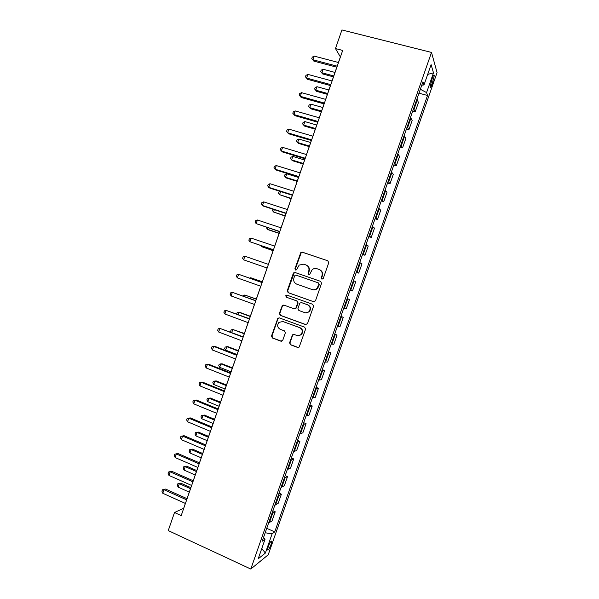 <?xml version="1.0" encoding="UTF-8"?>
<svg xmlns="http://www.w3.org/2000/svg" width="599" height="599" viewBox="0 0 599 599"><rect width="100%" height="100%" fill="white"/><g stroke="black" fill="none" stroke-linecap="round" stroke-linejoin="round"><path stroke-width="0.9" d="M321.91 279.127L323.273 278.438L328.746 262.751L327.825 260.79L302.263 252.149L300.863 252.404L294.948 268.659L295.569 270.022L296.572 269.827L299.171 265.072L303.738 264.189L305.857 264.915C308.5 266.136 309.458 268.217 308.747 271.16L308.043 273.181L308.672 274.552L309.713 274.335L312.169 269.692C313.599 268.509 315.179 268.18 316.916 268.704L319.05 269.438C321.723 270.666 322.696 272.762 321.977 275.72L321.266 277.749L321.91 279.127M271.048 544.476L271.736 541.241C271.085 540.62 269.917 542.439 268.217 546.7L267.528 549.927C268.187 550.533 269.363 548.714 271.048 544.476M289.579 342.778L290.47 344.769L297.598 347.435L299.208 347.031L305.58 329.151L304.666 327.159L279.374 317.904L277.884 318.226L271.504 336.024L272.38 337.993L280.871 341.175L282.78 340.239L285.349 332.864L284.458 330.88L280.235 329.315C277.337 327.541 276.903 325.227 278.924 322.389L282.953 321.513L299.597 327.623C302.45 329.308 302.959 331.576 301.117 334.429C299.889 335.635 298.467 335.987 296.857 335.47L294.072 334.437L292.507 334.811L289.579 342.778L290.897 344.784L298.272 347.517M431.512 52.435L341.932 29.95L335.47 48.564L342.695 50.436L181.22 515.559L174.519 512.497L168.244 530.587L250.801 569.05L431.512 52.435L437.068 72.606L268.225 554.771L250.801 569.05M313.554 301.701L315.493 300.735L321.558 283.342L320.645 281.373L295.165 272.538L293.735 272.815L293.255 273.511L287.265 290.732L288.156 292.686L313.764 301.761M313.562 306.261L307.504 323.632L305.565 324.583L280.265 315.359L279.381 313.389L282.361 305.385L283.836 305.078L294.057 308.762L295.584 308.425L295.973 307.804L297.688 302.899L296.79 300.938L286.135 297.126L285.82 295.3L286.846 295.09L312.656 304.285L313.562 306.261M432.298 78.117L430.037 87.192C430.374 88.113 431.063 87.177 432.111 84.392L434.365 75.324C434.035 74.396 433.347 75.332 432.298 78.117M421.786 85.148L423.995 84.961L422.946 81.838L262.235 541.211L265.095 539.078L263.545 537.445M423.995 84.961L431.108 64.64L433.481 72.861L426.57 92.59L420.348 89.266M418.971 93.189L427.536 95.473L426.57 92.59M427.536 95.473L274.739 531.882L272.096 533.851L265.372 553.057L258.184 558.83L265.095 539.078M185.361 503.452L183.721 508.184L174.519 512.497M335.47 48.564L340.382 56.92L338.442 62.491M336.81 67.208L332.041 80.947M330.438 85.56L325.639 99.374M324.074 103.889L319.245 117.786M317.717 122.203L312.865 136.183M311.36 140.503L306.486 154.549M305.018 158.772L300.114 172.901M298.684 177.027L293.75 191.231M292.349 195.267L287.393 209.545M286.03 213.476L281.043 227.837M279.711 231.671L274.701 246.107M273.399 249.85L268.367 264.361M267.094 268.008L262.062 282.518M260.767 286.24L255.773 300.638M254.448 304.449L249.483 318.735M248.136 322.636L243.209 336.818M241.824 340.809L236.934 354.885M235.527 358.958L230.675 372.93M229.23 377.085L224.415 390.952M222.94 395.198L218.163 408.952M216.658 413.288L211.919 426.937M210.391 431.362L205.682 444.907M204.124 449.415L199.452 462.855M197.857 467.445L193.23 480.78M191.605 485.46L187.015 498.69M412.681 111.189L415.167 111.871L418.446 102.504L416.911 99.09M406.392 129.159L408.87 129.863L412.142 120.504L410.525 117.337M400.11 147.122L402.58 147.833L405.852 138.489L404.153 135.554M393.828 165.062L396.298 165.788L399.563 156.451L397.781 153.763M387.56 182.98L390.024 183.721L393.288 174.399L391.424 171.943M381.301 200.882L383.749 201.638L387.014 192.324L385.067 190.108M375.041 218.762L377.49 219.534L380.747 210.234L378.718 208.257M368.789 236.627L371.23 237.414L374.487 228.122L372.376 226.377M362.552 254.47L364.986 255.271L368.235 245.987L366.041 244.482M356.315 272.29L358.741 273.114L361.983 263.837L359.714 262.572M350.086 290.096L352.504 290.934L355.746 281.672L353.395 280.639M347.098 298.639L349.517 299.485L347.083 298.684M343.796 308.066L346.274 308.74L349.517 299.485M340.876 316.422L343.287 317.275L340.771 316.714M337.499 326.081L340.052 326.522L343.287 317.275M334.661 334.175L337.065 335.051L334.474 334.721M331.202 344.081L333.838 344.29L337.065 335.051M328.454 351.92L330.85 352.811L328.177 352.714M324.905 362.058L327.623 362.036L330.85 352.811M322.255 369.643L324.643 370.549L321.888 370.684M318.623 380.021L321.423 379.766L324.643 370.549M316.062 387.343L318.443 388.264L315.613 388.639M312.349 397.961L315.224 397.474L318.443 388.264M309.878 405.029L312.251 405.965L309.339 406.571M306.074 415.886L309.032 415.159L312.251 405.965M303.693 422.692L306.067 423.65L303.072 424.481M299.814 433.788L302.847 432.837L306.067 423.65M297.523 440.34L299.882 441.313L296.812 442.376M293.555 451.668L296.67 450.485L299.882 441.313M291.354 457.973L293.712 458.954L290.56 460.249M287.31 469.534L290.5 468.119L293.712 458.954M285.191 475.584L287.542 476.579L284.308 478.107M281.066 487.384L284.338 485.737L287.542 476.579M279.037 493.172L281.38 494.19L278.071 495.942M274.829 505.212L278.176 503.332L281.38 494.19M272.889 510.745L275.226 511.778L271.834 513.762M268.599 523.017L272.028 520.913L275.226 511.778M266.75 528.303L274.739 531.882M415.167 111.871L413.587 108.576M408.87 129.863L407.208 126.816M402.58 147.833L400.836 145.025M396.298 165.788L394.471 163.22M390.024 183.721L388.115 181.392M383.749 201.638L381.765 199.549M377.49 219.534L375.423 217.684M371.23 237.414L369.081 235.796M364.986 255.271L362.754 253.894M358.741 273.114L356.427 271.968M352.504 290.934L350.108 290.028M265.185 532.773L272.096 533.851M427.693 74.396L433.481 72.861M265.372 553.057L261.8 548.497M322.067 279.164L321.641 277.891L322.344 275.869C323.056 272.987 322.127 270.913 319.559 269.647M306.351 265.117C308.919 266.368 309.848 268.434 309.136 271.317L308.433 273.331L308.844 274.597M327.825 260.79L302.66 252.344L301.267 252.598L295.359 268.816L295.756 270.067M320.787 281.433L295.577 272.695L294.154 272.964L287.692 290.844L288.583 292.799L313.869 301.776M318.99 284.27L318.354 282.893L295.996 275.121L294.985 275.315L293.922 277.921C293.203 280.849 294.161 282.93 296.782 284.166L312.049 289.519C313.876 290.081 315.516 289.706 316.976 288.396L318.99 284.27L319.364 284.398L318.354 282.893M312.431 289.639C314.258 290.201 315.898 289.826 317.358 288.516L318.623 286.532L318.249 286.404M319.364 284.398L318.623 286.532M283.859 305.086L282.376 306.126L279.823 313.464L280.706 315.426L306.074 324.673M294.476 308.852L296.393 307.893L298.1 302.997L297.201 301.035L286.135 297.126M286.996 295.142L286.255 295.404L286.569 297.239M304.749 312.618C306.321 313.105 307.721 312.775 308.949 311.622C310.881 308.755 310.394 306.463 307.489 304.756L301.582 302.645L300.054 302.989L299.657 303.611L297.95 308.515L298.849 310.492L304.749 312.618M305.535 312.813L309.339 311.697C311.27 308.837 310.784 306.553 307.886 304.846L307.489 304.756M301.679 302.667L307.886 304.846M293.907 334.392L292.574 335.418L290.006 342.8M298.1 335.71L301.529 334.459C303.364 331.621 302.854 329.353 300.009 327.668L299.597 327.623M282.376 321.356L300.009 327.668M279.321 317.882L277.921 318.915L271.961 336.054L272.837 338.023L281.523 341.258M334.991 72.434L323.041 69.237L321.828 72.734L322.674 73.969L333.456 76.867M322.674 73.969L320.697 71.588L321.828 72.734L333.778 75.946M320.697 71.588L321.184 70.195L323.041 69.237M337.222 66.204L312.925 59.765L314.198 56.104L338.502 62.506M336.87 67.223L313.854 61.12L311.765 58.597L312.266 57.137L314.198 56.104M313.854 61.12L311.765 58.597M328.903 89.985L316.983 86.713L315.77 90.202L316.646 91.362L327.391 94.328M316.646 91.362L314.655 89.026L315.77 90.202L327.683 93.489M314.655 89.026L315.134 87.634L316.983 86.713M322.816 107.513L310.926 104.166L309.72 107.655L310.619 108.741L321.334 111.773M310.619 108.741L308.612 106.442L309.72 107.655L321.596 111.025M308.612 106.442L309.091 105.05L310.926 104.166M316.736 125.034L304.884 121.604L303.671 125.094L304.599 126.097L315.284 129.204M304.884 121.604L303.057 122.458L302.577 123.851L303.671 125.094L315.516 128.53M330.82 84.646L306.591 78.05L307.856 74.396L332.101 80.962M330.498 85.575L307.549 79.315L305.445 76.844L305.947 75.384L307.856 74.396M307.549 79.315L305.445 76.844M324.418 103.073L300.264 96.319L301.529 92.665L325.699 99.389M324.134 103.912L301.252 97.502L299.126 95.076L299.635 93.616L301.529 92.665M301.252 97.502L299.126 95.076M318.032 121.485L293.944 114.566L295.21 110.92L319.304 117.801M317.769 122.226L294.955 115.659L292.821 113.286L293.323 111.826L295.21 110.92M310.656 142.525L298.841 139.028L297.628 142.51L298.587 143.438L309.241 146.605M298.841 139.028L297.029 139.844L296.55 141.229L297.628 142.51L309.443 146.021M311.645 139.874L287.632 132.791L288.898 129.144L312.925 136.198M311.42 140.518L288.673 133.802L286.524 131.473L287.026 130.02L288.898 129.144M304.591 160.008L292.806 156.429L291.601 159.911L292.574 160.757L303.206 163.999M292.806 156.429L291.009 157.208L290.53 158.6L291.601 159.911L303.379 163.497M298.527 177.469L286.779 173.815L285.573 177.289L286.577 178.06L297.171 181.37M286.779 173.815L284.997 174.556L284.51 175.949L285.573 177.289L297.321 180.958M280.632 191.538L279.546 194.653L291.151 198.726M280.205 191.403L278.984 191.89L278.505 193.275L279.546 194.653L291.264 198.396M274.342 209.672L273.533 212.001L285.131 216.059M272.972 209.231L272.5 210.593L273.533 212.001L285.214 215.812M268.06 227.792L267.528 229.327L268.607 229.874L279.119 233.378M266.697 227.335L266.503 227.882L267.528 229.327L279.179 233.221M305.265 158.241L281.328 151L282.586 147.361L306.546 154.564M305.078 158.795L282.399 151.929L280.227 149.645L280.729 148.193L282.586 147.361M298.901 176.585L275.023 169.188L276.289 165.549L300.174 172.916M298.744 177.049L276.124 170.026L273.945 167.795L274.447 166.342L276.289 165.549M292.537 194.915L268.734 187.352L269.992 183.721L293.81 191.253M292.409 195.281L269.857 188.116L267.663 185.93L268.165 184.477L269.992 183.721M286.18 213.222L262.444 205.502L263.702 201.87L287.453 209.56M286.082 213.499L263.605 206.176L261.389 204.042L261.89 202.589L263.702 201.87M279.83 231.513L256.17 223.629L257.42 220.005L281.103 227.86M279.77 231.693L256.17 223.629L255.122 222.132L255.623 220.687L257.42 220.005M261.785 245.889L261.523 246.638L273.114 250.682M260.775 245.545L261.523 246.638L273.137 250.599M273.488 249.783L249.895 241.741L251.146 238.117L274.754 246.129M273.458 249.865L249.895 241.741L248.862 240.206L249.364 238.761L251.146 238.117M267.154 268.03L243.628 259.831L244.879 256.215L268.419 264.384M243.628 259.831L242.61 258.259L243.112 256.814L244.879 256.215M262.317 281.777L250.734 277.749L250.502 278.415M262.295 281.852L250.734 277.749L249.618 278.101M262.115 282.533L238.619 274.29L262.092 282.616M237.369 277.899L236.365 276.296L236.867 274.851L238.619 274.29L237.369 277.899L260.827 286.255M256.327 299.028L244.744 295.015L244.242 296.46M256.275 299.186L244.744 295.015L242.894 295.973M255.825 300.661L232.367 292.342L255.766 300.825M231.117 295.951L230.128 294.311L230.622 292.866L232.367 292.342L231.117 295.951L254.508 304.464M250.345 316.265L239.974 312.431L238.769 312.259L237.998 314.482M250.262 316.504L238.769 312.259L237.092 312.723L236.65 313.988M249.543 318.758L226.123 310.379L249.454 319.02M224.872 313.981L223.891 312.304L224.393 310.866L226.123 310.379L224.872 313.981L248.188 322.659M244.37 333.478L232.794 329.48L231.753 332.49M244.257 333.8L232.794 329.48L231.132 329.907L230.652 331.284L231.236 332.295M243.261 336.84L219.878 328.394L243.142 337.192M218.635 331.996L217.669 330.281L218.163 328.844L219.878 328.394L218.635 331.996L241.884 340.824M238.395 350.677L228.084 346.716L226.826 346.686L225.636 350.13L237.062 354.533M238.26 351.081L226.826 346.686L225.172 347.083L224.7 348.453L225.636 350.13M232.434 367.861L222.147 363.833L220.866 363.878L219.676 367.314L231.064 371.792M232.262 368.348L220.866 363.878L219.227 364.237L218.747 365.607L219.676 367.314M226.474 385.022L216.217 380.927L214.914 381.046L213.723 384.483L225.082 389.036M226.28 385.591L214.914 381.046L213.281 381.376L212.81 382.746L213.723 384.483M220.522 402.169L210.294 398.006L208.961 398.208L207.771 401.637L219.099 406.264M220.297 402.82L208.961 398.208L207.351 398.5L206.872 399.862L207.771 401.637M214.577 419.3L204.379 415.07L203.024 415.339L201.833 418.768L213.124 423.471M214.322 420.026L203.024 415.339L201.421 415.601L204.379 415.07M201.833 418.768L200.942 416.964L201.421 415.601M208.632 436.409L198.464 432.119L197.086 432.463L195.895 435.885L207.157 440.654M208.355 437.218L197.086 432.463L195.491 432.688L198.464 432.119M195.895 435.885L195.019 434.05L195.491 432.688M202.702 453.503L192.556 449.145L191.156 449.564L189.965 452.979L201.197 457.831M202.387 454.394L191.156 449.564L189.576 449.752L192.556 449.145M189.965 452.979L189.104 451.122L189.576 449.752M196.772 470.574L186.656 466.157L185.226 466.651L184.043 470.065L195.244 474.985M196.435 471.555L185.226 466.651L183.661 466.808L186.656 466.157M184.043 470.065L183.189 468.171L183.661 466.808M190.849 487.638L180.763 483.146L179.311 483.715L178.128 487.129L189.291 492.116M190.482 488.694L179.311 483.715L177.761 483.835L180.763 483.146M178.128 487.129L177.282 485.197L177.761 483.835M236.994 354.908L215.019 346.424L213.648 346.387L236.837 355.349M212.398 349.988L211.447 348.244L211.941 346.806L213.648 346.387L212.398 349.988L235.579 358.981M230.727 372.945L208.819 364.319L207.419 364.364L230.548 373.484M206.176 367.958L205.232 366.176L205.734 364.746L207.419 364.364L206.176 367.958L229.29 377.108M224.475 390.975L202.627 382.192L201.197 382.327L224.258 391.596M199.954 385.913L199.025 384.101L199.527 382.664L201.197 382.327L199.954 385.913L223 395.22M218.223 408.975L196.442 400.05L194.982 400.267L217.976 409.694M193.739 403.853L192.826 401.996L193.327 400.566L194.982 400.267L193.739 403.853L216.718 413.31M211.979 426.96L190.257 417.892L188.775 418.184L211.702 427.768M187.539 421.771L186.633 419.877L187.128 418.446L188.775 418.184L187.539 421.771L210.444 431.385M187.128 418.446L190.257 417.892M205.742 444.93L184.088 435.713L182.575 436.087L205.427 445.828M181.34 439.666L180.449 437.742L180.943 436.312L182.575 436.087L181.34 439.666L204.177 449.437M180.943 436.312L184.088 435.713M199.512 462.877L177.918 453.51L176.383 453.967L199.168 463.866M175.148 457.546L174.272 455.584L174.766 454.162L176.383 453.967L175.148 457.546L197.917 467.467M174.766 454.162L177.918 453.51M193.29 480.802L171.763 471.293L170.198 471.832L192.915 481.881M168.955 475.404L168.094 473.412L168.589 471.982L170.198 471.832L168.955 475.404L191.665 485.482M168.589 471.982L171.763 471.293M187.068 498.712L165.609 489.054L164.014 489.675L186.663 499.88M162.778 493.239L161.932 491.217L162.426 489.795L164.014 489.675L162.778 493.239L185.413 503.474M162.426 489.795L165.609 489.054M414.059 109.175L417.376 99.711M407.694 127.37L411.004 117.913M401.337 145.55L404.639 136.1M394.981 163.699L398.283 154.265M388.639 181.841L391.941 172.407M382.297 199.954L385.599 190.534M375.97 218.051L379.257 208.647M369.643 236.126L372.93 226.729M363.323 254.186L366.61 244.796M357.011 272.231L360.298 262.849M350.707 290.245L353.987 280.879M344.41 308.245L347.682 298.886M338.121 326.23L341.393 316.878M331.839 344.193L335.103 334.856M325.557 362.133L328.821 352.804M319.289 380.058L322.547 370.736M313.022 397.961L316.279 388.654M306.763 415.848L310.02 406.549M300.511 433.713L303.76 424.429M294.266 451.564L297.516 442.287M288.029 469.391L291.271 460.122M281.8 487.197L285.042 477.942M275.577 504.987L278.812 495.74M269.355 522.762L272.59 513.523M431.377 80.738L433.227 81.224M430.411 83.942L432.111 84.392M308.433 273.331L308.043 273.181M309.136 271.317L308.747 271.16M295.359 268.816L294.948 268.659M300.75 253.325L300.346 253.137M302.66 252.344L302.263 252.149M321.641 277.891L321.266 277.749M288.583 292.799L288.156 292.686M287.692 290.844L287.265 290.732M293.675 273.661L293.255 273.511M295.577 272.695L295.165 272.538M305.962 324.643L305.565 324.583M280.706 315.426L280.265 315.359M279.823 313.464L279.381 313.389M282.376 306.126L281.934 306.037M296.393 307.893L295.973 307.804M298.1 302.997L297.688 302.899M297.201 301.035L296.79 300.938M301.986 302.742L301.582 302.645M292.574 335.418L292.155 335.388M283.387 321.573L282.953 321.513M281.313 341.198L280.871 341.175M272.837 338.023L272.38 337.993M271.961 336.054L271.504 336.024M277.921 318.915L277.479 318.855M298.01 347.45L297.598 347.435M290.897 344.784L290.47 344.769M271.272 541.032L271.736 541.241M433.728 75.16L434.365 75.324M301.267 252.598L300.863 252.404M294.154 272.964L293.735 272.815M317.358 288.516L316.976 288.396M282.795 305.475L282.361 305.385M295.996 308.507L295.584 308.425M286.255 295.404L285.82 295.3M309.339 311.697L308.949 311.622M292.926 334.848L292.507 334.811M301.529 334.459L301.117 334.429M278.325 318.286L277.884 318.226"/></g></svg>
